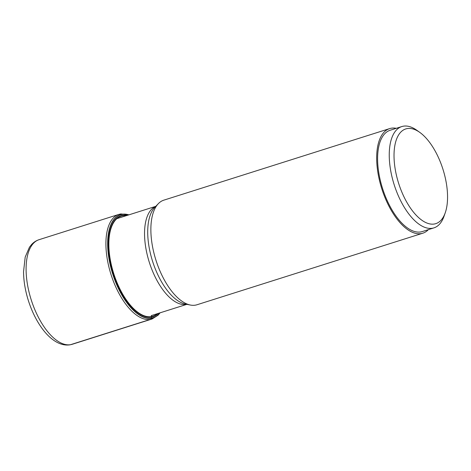 <?xml version="1.0" encoding="UTF-8"?>
<svg xmlns="http://www.w3.org/2000/svg" width="471" height="471" viewBox="0 0 471 471"><rect width="100%" height="100%" fill="white"/><g stroke="black" fill="none" stroke-linecap="round" stroke-linejoin="round"><path stroke-width="0.71" d="M70.573 344.684A54.866 25.675 72.4 0 0 72.228 344.283L152.045 318.997A54.866 25.675 72.4 0 1 150.384 319.397A54.866 25.675 -107.6 0 1 110.461 272.709A54.866 25.675 -107.6 0 1 118.898 214.387L39.087 239.68A54.866 25.675 -107.6 0 0 30.644 297.996A54.866 25.675 -107.6 0 0 70.573 344.684L150.384 319.397A2.072 1.831 -99.5 0 0 151.527 318.255A54.118 25.322 72.4 0 0 159.887 312.885M128.83 214.87A54.118 25.322 72.4 0 0 122.101 214.281A54.118 25.322 -107.6 0 0 111.645 270.484A54.118 25.322 -107.6 0 0 151.527 318.255L151.585 318.066A53.959 25.246 -107.6 0 1 111.827 270.436A53.959 25.246 -107.6 0 1 122.254 214.405A53.959 25.246 72.4 0 1 128.701 214.911M126.387 215.641A52.511 24.569 -107.6 0 0 122.872 215.724A52.511 24.569 72.4 0 0 112.722 270.248A52.511 24.569 72.4 0 0 151.421 316.6L151.585 318.066A53.959 25.246 72.4 0 0 159.757 312.927M428.375 229.63A54.866 25.675 -107.6 0 1 422.805 233.21L196.996 304.755A54.866 25.675 72.4 0 1 195.341 305.155A54.866 25.675 -107.6 0 1 190.443 305.049A54.866 25.675 -107.6 0 1 155.954 260.204A54.866 25.675 -107.6 0 1 158.327 203.678A54.866 25.675 -107.6 0 1 163.855 200.146L389.658 128.601A54.866 25.675 -107.6 0 1 391.319 128.206A54.866 25.675 -107.6 0 1 396.276 128.318M422.805 233.21A54.866 25.675 -107.6 0 1 421.145 233.61A54.866 25.675 -107.6 0 1 381.222 186.922A54.866 25.675 -107.6 0 1 389.658 128.601M433.926 227.87L422.281 231.561A53.141 24.863 72.4 0 1 420.674 231.95A53.141 24.863 -107.6 0 1 382.01 186.734A53.141 24.863 -107.6 0 1 390.182 130.249L401.828 126.558A53.141 24.863 72.4 0 0 393.656 183.042A53.141 24.863 72.4 0 0 432.325 228.258A53.141 24.863 72.4 0 0 433.926 227.87A53.141 24.863 72.4 0 0 444.047 216.213L445.254 212.757A49.685 23.25 72.4 0 0 419.796 132.398A49.685 23.25 72.4 0 0 407.285 128.571A49.685 23.25 72.4 0 0 397.683 180.163A49.685 23.25 72.4 0 0 434.297 224.013A49.685 23.25 72.4 0 0 445.254 212.757M419.796 132.398L416.811 130.267A53.141 24.863 72.4 0 0 403.435 126.175A53.141 24.863 72.4 0 0 401.828 126.558M157.444 313.662A52.511 24.569 -107.6 0 1 151.421 316.6L151.285 315.493M127.211 215.382A52.952 24.78 72.4 0 0 122.684 215.324A52.952 24.78 -107.6 0 0 112.451 270.307A52.952 24.78 -107.6 0 0 151.474 317.048A52.952 24.78 72.4 0 0 158.262 313.403M186.728 304.331A51.41 24.056 -107.6 0 1 186.222 304.425A51.41 24.056 -107.6 0 1 149.148 261.782A51.41 24.056 -107.6 0 1 155.701 206.41M190.443 305.049L185.497 304.089A52.381 24.51 -107.6 0 1 152.569 261.275A52.381 24.51 -107.6 0 1 154.835 207.311L158.327 203.678M152.045 318.997L158.132 315.164L160.063 312.832M118.898 214.387L120.782 213.94L129.007 214.811M72.228 344.283L69.979 344.825C53.229 347.41 36.42 326.085 28.26 300.251C25.193 290.377 23.621 280.851 23.55 271.673L25.198 257.089L29.455 247.204L31.616 244.484C33.729 242.218 36.214 240.61 39.087 239.68M155.777 206.333L116.849 218.668M186.834 304.348L151.303 315.605"/></g></svg>
